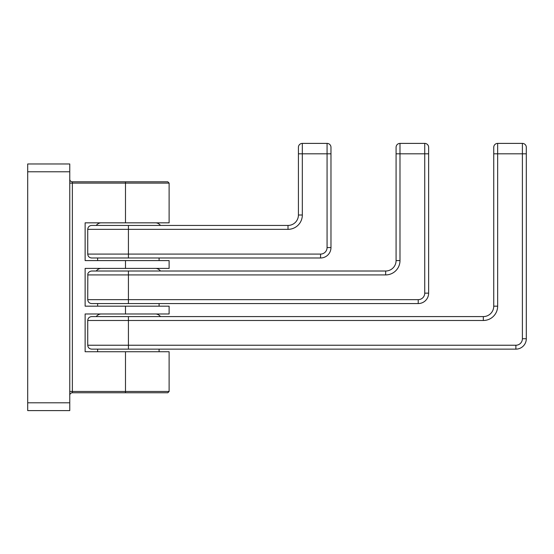 <?xml version="1.0" encoding="UTF-8"?>
<svg xmlns="http://www.w3.org/2000/svg" width="554" height="554" viewBox="0 0 554 554"><rect width="100%" height="100%" fill="white"/><g stroke="black" fill="none" stroke-linecap="round" stroke-linejoin="round"><path stroke-width="0.83" d="M69.762 163.97L69.762 410.604L27.7 410.604L27.7 163.97L69.762 163.97L69.762 171.782L27.7 171.782L27.7 163.97L69.762 163.97M69.762 171.782L27.7 171.782L27.7 402.793L69.762 402.793L69.762 171.782M69.762 402.793L69.762 410.604L27.7 410.604L27.7 402.793L69.762 402.793M69.762 395.369A2.604 2.604 0 0 1 72.366 392.765L72.366 391.463L69.762 391.463L72.366 391.463L72.366 183.111L69.762 183.111L72.366 183.111L72.366 181.809A2.604 2.604 0 0 1 69.762 179.205A2.604 2.604 0 0 0 72.366 181.809L125.495 181.809L125.495 183.111L72.366 183.111L72.366 391.463L125.495 391.463L125.495 392.765L72.366 392.765A2.604 2.604 0 0 0 69.762 395.369M72.366 392.765L72.366 391.463L125.495 391.463L125.495 351.742L85.129 351.742L85.129 313.979L125.495 313.979L125.495 306.168L85.129 306.168L85.129 268.406L125.495 268.406L125.495 260.595L85.129 260.595L85.129 222.833L125.495 222.833L125.495 183.111L72.366 183.111L72.366 181.809L167.814 181.809L169.115 183.111L125.495 183.111L169.115 183.111L169.115 222.833L85.129 222.833L85.129 260.595L169.115 260.595L169.115 268.406L85.129 268.406L85.129 306.168L169.115 306.168L169.115 313.979L85.129 313.979L85.129 351.742L169.115 351.742L169.115 391.463L125.495 391.463L169.115 391.463L167.814 392.765L72.366 392.765M125.495 392.765L125.495 351.742M155.868 313.979A6.406 6.406 0 0 1 160.452 316.583A6.406 6.406 0 0 0 155.868 313.979L125.495 313.979L125.495 306.168M155.868 268.406A6.406 6.406 0 0 1 160.452 271.01A6.406 6.406 0 0 0 155.868 268.406L125.495 268.406L125.495 260.595M155.868 222.833A6.406 6.406 0 0 1 160.452 225.436A6.406 6.406 0 0 0 155.868 222.833L125.495 222.833L125.495 181.809M100.849 222.833A6.406 6.406 0 0 0 96.264 225.436A6.406 6.406 0 0 1 100.849 222.833M128.424 225.436L288.004 225.436A10.415 10.415 0 0 0 298.419 215.014L298.419 153.818L302.325 153.818L302.325 215.014A14.321 14.321 0 0 1 288.004 229.342L87.733 229.342L128.424 229.342L128.424 254.085L87.733 254.085L320.558 254.085A6.51 6.51 0 0 0 327.068 247.569L327.068 153.818L302.325 153.818L302.325 215.014L298.419 215.014L302.325 215.014A14.321 14.321 0 0 1 288.004 229.342L288.004 225.436L288.004 229.342L128.424 229.342L128.424 257.991L91.639 257.991C89.263 257.755 87.961 256.454 87.733 254.085L87.733 229.342C87.961 226.967 89.263 225.665 91.639 225.436L128.424 225.436L128.424 229.342L128.424 225.436L288.004 225.436A10.415 10.415 0 0 0 298.419 215.014L298.419 147.302A3.906 3.906 0 0 1 302.325 143.396L327.068 143.396A3.906 3.906 0 0 1 330.973 147.302L330.973 247.569A10.415 10.415 0 0 1 320.558 257.991L128.424 257.991L128.424 254.085L320.558 254.085L320.558 257.991L320.558 254.085A6.51 6.51 0 0 0 327.068 247.569L330.973 247.569L327.068 247.569L327.068 153.818L330.973 153.818L327.068 153.818L327.068 143.396L327.068 153.818L302.325 153.818L302.325 143.396L302.325 153.818L298.419 153.818L298.419 147.302A3.906 3.906 0 0 1 302.325 143.396L327.068 143.396A3.906 3.906 0 0 1 330.973 147.302L330.973 247.569A10.415 10.415 0 0 1 320.558 257.991L128.424 257.991M159.088 257.991L159.088 260.595L159.088 257.991M97.629 260.595L97.629 257.991L97.629 260.595M100.849 268.406A6.406 6.406 0 0 0 96.264 271.01A6.406 6.406 0 0 1 100.849 268.406M128.424 271.01L385.667 271.01A10.415 10.415 0 0 0 396.082 260.595L396.082 153.818L399.988 153.818L399.988 260.595A14.321 14.321 0 0 1 385.667 274.916L87.733 274.916L128.424 274.916L128.424 299.659L87.733 299.659L418.222 299.659A6.51 6.51 0 0 0 424.731 293.149L424.731 153.818L399.988 153.818L399.988 260.595L396.082 260.595L399.988 260.595A14.321 14.321 0 0 1 385.667 274.916L385.667 271.01L385.667 274.916L128.424 274.916L128.424 303.564L91.639 303.564C89.263 303.336 87.961 302.027 87.733 299.659L87.83 274.036C87.719 274.299 87.996 271.564 91.639 271.01L128.424 271.01L128.424 274.916L128.424 271.01L385.667 271.01A10.415 10.415 0 0 0 396.082 260.595L396.082 147.302A3.906 3.906 0 0 1 399.988 143.396L424.731 143.396A3.906 3.906 0 0 1 428.637 147.302L428.637 293.149A10.415 10.415 0 0 1 418.222 303.564L128.424 303.564L128.424 299.659L418.222 299.659L418.222 303.564L418.222 299.659A6.51 6.51 0 0 0 424.731 293.149L428.637 293.149L424.731 293.149L424.731 153.818L428.637 153.818L424.731 153.818L424.731 143.396L424.731 153.818L399.988 153.818L399.988 143.396L399.988 153.818L396.082 153.818L396.082 147.302A3.906 3.906 0 0 1 399.988 143.396L424.731 143.396A3.906 3.906 0 0 1 428.637 147.302L428.637 293.149A10.415 10.415 0 0 1 418.222 303.564L128.424 303.564M159.088 303.564L159.088 306.168L159.088 303.564M97.629 306.168L97.629 303.564L97.629 306.168M100.849 313.979A6.406 6.406 0 0 0 96.264 316.583A6.406 6.406 0 0 1 100.849 313.979M128.424 316.583L483.33 316.583A10.415 10.415 0 0 0 493.746 306.168L493.746 153.818L497.651 153.818L497.651 306.168A14.321 14.321 0 0 1 483.33 320.489L87.733 320.489L128.424 320.489L128.424 345.232L87.733 345.232L515.885 345.232A6.51 6.51 0 0 0 522.394 338.723L522.394 153.818L497.651 153.818L497.651 306.168L493.746 306.168L497.651 306.168A14.321 14.321 0 0 1 483.33 320.489L483.33 316.583L483.33 320.489L128.424 320.489L128.424 349.138L91.639 349.138C89.263 348.909 87.961 347.607 87.733 345.232L87.733 320.489C87.961 318.121 89.263 316.819 91.639 316.583L128.424 316.583L128.424 320.489L128.424 316.583L483.33 316.583A10.415 10.415 0 0 0 493.746 306.168L493.746 147.302A3.906 3.906 0 0 1 497.651 143.396L522.394 143.396A3.906 3.906 0 0 1 526.3 147.302L526.3 338.723A10.415 10.415 0 0 1 515.885 349.138L128.424 349.138L128.424 345.232L515.885 345.232L515.885 349.138L515.885 345.232A6.51 6.51 0 0 0 522.394 338.723L526.3 338.723L522.394 338.723L522.394 153.818L526.3 153.818L522.394 153.818L522.394 143.396L522.394 153.818L497.651 153.818L497.651 143.396L497.651 153.818L493.746 153.818L493.746 147.302A3.906 3.906 0 0 1 497.651 143.396L522.394 143.396A3.906 3.906 0 0 1 526.3 147.302L526.3 338.723A10.415 10.415 0 0 1 515.885 349.138L128.424 349.138M159.088 349.138L159.088 351.742L159.088 349.138M97.629 351.742L97.629 349.138L97.629 351.742"/></g></svg>
